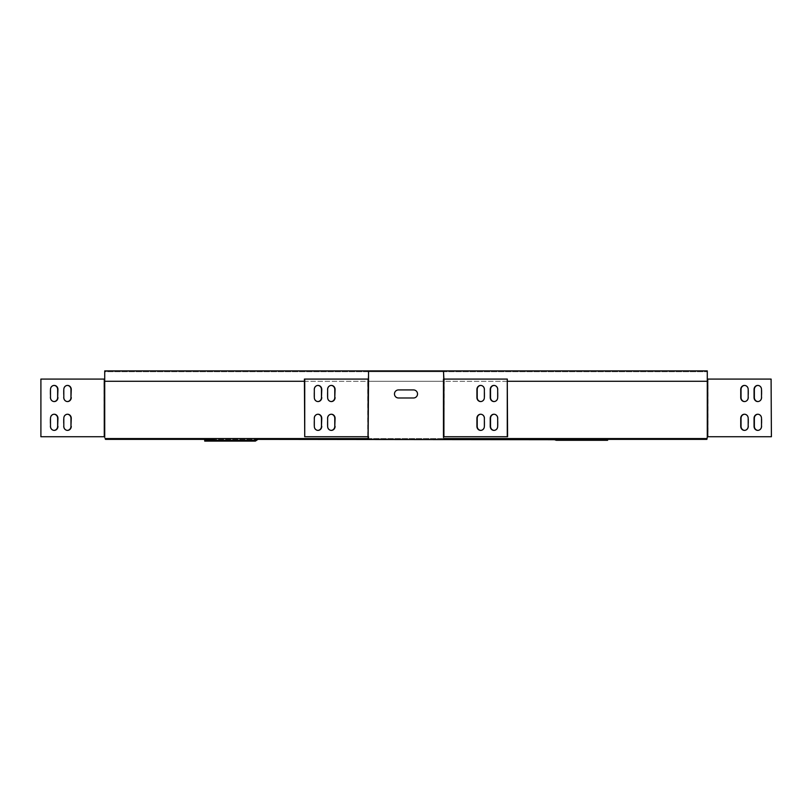 <?xml version="1.0" encoding="UTF-8"?>
<svg xmlns="http://www.w3.org/2000/svg" width="812" height="812" viewBox="0 0 812 812"><rect width="100%" height="100%" fill="white"/><g stroke="black" fill="none" stroke-linecap="round" stroke-linejoin="round"><path stroke-width="0.61" stroke-dasharray="4.06 3.04" d="M417.53 393.952A4.04 4.04 0 0 0 413.491 389.922L398.509 389.922A4.04 4.04 0 0 0 394.47 393.952A4.04 4.04 0 0 0 398.509 397.992L413.491 397.992A4.04 4.04 0 0 0 417.53 393.952M257.983 439.373L214.378 439.373L214.561 438.571M213.718 439.373L214.561 439.373M706.876 439.373L105.124 439.373M555.378 440.297L597.957 440.297L598.211 439.15L597.439 439.373L598.241 439.373M597.622 439.373L554.017 439.373M368.13 438.571L443.87 438.571L368.13 438.571M597.439 438.571L597.439 439.373M706.47 438.571L444.276 438.571M367.724 438.571L105.53 438.571M607.609 439.485L555.733 439.485M598.454 439.485L597.957 440.297M607.609 440.297L598.454 440.297M213.789 439.14L214.378 439.373M213.526 439.962L214.053 440.53L213.282 441.099L213.282 440.297L255.029 440.297M214.317 439.708L214.053 440.53M213.779 441.099L255.394 441.099M213.282 440.297L204.705 440.297M213.282 441.099L204.705 441.099M443.91 379.082L443.464 372.86L443.464 381.275L368.536 381.275L368.536 370.901L443.464 370.901L368.536 370.901L368.536 371.703L443.464 371.703L443.464 370.901L443.464 381.275L368.536 381.275L368.536 370.901M368.09 379.082L368.536 371.703L443.464 371.703L443.464 372.86L443.464 370.901M480.795 401.554A4.04 3.725 -90 0 0 484.683 397.525L484.683 389.455A4.04 3.725 -90 0 0 480.795 385.426M494.112 401.554A4.04 3.725 -90 0 0 498 397.525L498 389.455A4.04 3.725 -90 0 0 494.112 385.426M494.112 430.38A4.04 3.725 -90 0 0 498 426.351L498 418.281A4.04 3.725 -90 0 0 494.112 414.242M480.795 430.38A4.04 3.725 -90 0 0 484.683 426.351L484.683 418.281A4.04 3.725 -90 0 0 480.795 414.242M507.581 379.082L444.215 379.082L443.91 436.724M317.888 401.554A4.04 3.725 -90 0 1 314 397.525L314 389.455A4.04 3.725 -90 0 1 317.888 385.426M331.205 430.38A4.04 3.725 -90 0 1 327.317 426.351L327.317 418.281A4.04 3.725 -90 0 1 331.205 414.242M331.205 401.554A4.04 3.725 -90 0 1 327.317 397.525L327.317 389.455A4.04 3.725 -90 0 1 331.205 385.426M317.888 430.38A4.04 3.725 -90 0 1 314 426.351L314 418.281A4.04 3.725 -90 0 1 317.888 414.242M304.419 436.724L367.785 436.724L367.785 379.082L304.419 379.082M443.464 437.414L443.464 436.724L507.581 436.724M368.536 379.082L368.09 436.724M368.536 436.724L368.536 437.414M104.718 381.275L707.282 381.275L707.282 371.703L104.718 371.703L104.718 370.901L104.718 381.275L104.271 379.082M304.419 381.275L507.581 381.275M707.282 371.703L707.282 370.901L104.718 370.901L104.718 372.86L104.718 371.703L707.282 371.703L707.282 370.901L707.282 372.86L707.282 371.703M771.4 379.082L707.729 379.082M757.931 414.242A4.04 3.725 90 0 1 761.818 418.281L761.818 426.351A4.04 3.725 90 0 1 757.931 430.38M757.931 385.426A4.04 3.725 90 0 1 761.818 389.455L761.818 397.525A4.04 3.725 90 0 1 757.931 401.554M744.614 385.426A4.04 3.725 90 0 1 748.502 389.455L748.502 397.525A4.04 3.725 90 0 1 744.614 401.554M744.614 414.242A4.04 3.725 90 0 1 748.502 418.281L748.502 426.351A4.04 3.725 90 0 1 744.614 430.38M54.069 385.426A4.04 3.725 90 0 0 50.182 389.455L50.182 397.525A4.04 3.725 90 0 0 54.069 401.554M67.386 414.242A4.04 3.725 90 0 0 63.498 418.281L63.498 426.351A4.04 3.725 90 0 0 67.386 430.38M67.386 385.426A4.04 3.725 90 0 0 63.498 389.455L63.498 397.525A4.04 3.725 90 0 0 67.386 401.554M54.069 414.242A4.04 3.725 90 0 0 50.182 418.281L50.182 426.351A4.04 3.725 90 0 0 54.069 430.38M104.271 436.724L103.966 379.082L40.6 379.082M40.6 436.724L104.718 436.724L104.718 437.414M707.729 436.724L771.4 436.724M708.034 379.082L707.282 379.082L707.282 436.724L708.034 436.724L708.034 379.082M707.282 379.082L707.282 381.275M104.718 379.082L104.718 436.724M413.491 397.992L398.509 397.992A4.04 4.04 0 0 1 394.47 393.952A4.04 4.04 0 0 1 398.509 389.922L413.491 389.922A4.04 4.04 0 0 1 417.53 393.952A4.04 4.04 0 0 1 413.491 397.992L398.509 397.992A4.04 4.04 0 0 1 394.47 393.952A4.04 4.04 0 0 1 398.509 389.922L413.491 389.922M707.282 436.724L707.282 437.414M443.464 379.082L443.464 436.724"/><path stroke-width="1.22" d="M417.53 393.952A4.04 4.04 0 0 0 413.491 389.922L398.509 389.922A4.04 4.04 0 0 0 394.47 393.952A4.04 4.04 0 0 0 398.509 397.992L413.491 397.992A4.04 4.04 0 0 0 417.53 393.952M231.176 441.099L231.176 440.297L204.705 440.297L204.705 441.099L255.394 441.099L257.983 439.373L554.576 439.708L555.103 439.14L554.322 438.571L706.876 438.571L706.876 439.373L707.282 437.414L706.876 438.571M258.683 439.373L258.683 438.571L105.53 438.571L105.53 439.373L213.718 439.373M105.53 439.373L105.124 438.571M598.241 439.373L706.47 439.373M258.683 438.571L368.13 438.571L367.724 439.373M444.276 439.373L443.87 438.571L554.322 438.571M553.317 439.373L553.317 438.571M598.271 439.485L597.936 438.571M556.382 439.485L556.382 440.297L554.596 439.718L555.124 439.15L607.609 439.485L607.609 440.297L581.138 440.297L581.138 439.485M556.382 440.297L581.138 440.297M257.424 439.708L256.896 439.14L257.678 438.571M213.475 440.297L214.063 438.571M255.029 440.297L256.896 439.14M256.176 440.53L255.648 439.962M254.389 441.099L254.389 440.297L255.08 440.297M231.176 440.297L254.389 440.297M443.87 439.373L443.87 438.571M304.733 379.082L304.733 436.724L304.419 379.082L368.536 379.082L368.13 438.571M368.536 437.414L368.13 439.373M484.368 397.525L484.368 389.455A4.04 3.725 -90 0 0 480.643 385.426A4.04 3.725 -90 0 0 476.918 389.455L476.918 397.525A4.04 3.725 -90 0 0 480.643 401.564A4.04 3.725 -90 0 0 484.368 397.525M480.795 385.426A4.04 3.725 -90 0 0 477.223 389.455L477.223 397.525A4.04 3.725 -90 0 0 480.795 401.554M497.685 397.525L497.685 389.455A4.04 3.725 -90 0 0 493.96 385.426A4.04 3.725 -90 0 0 490.235 389.455L490.235 397.525A4.04 3.725 -90 0 0 493.96 401.564A4.04 3.725 -90 0 0 497.685 397.525M494.112 385.426A4.04 3.725 -90 0 0 490.539 389.455L490.539 397.525A4.04 3.725 -90 0 0 494.112 401.554M507.267 436.724L507.267 379.082L443.91 379.082L443.91 436.724L507.581 436.724L507.267 379.082M497.685 426.351L497.685 418.281A4.04 3.725 -90 0 0 493.96 414.242A4.04 3.725 -90 0 0 490.235 418.281L490.235 426.351A4.04 3.725 -90 0 0 493.96 430.38A4.04 3.725 -90 0 0 497.685 426.351M494.112 414.242A4.04 3.725 -90 0 0 490.539 418.281L490.539 426.351A4.04 3.725 -90 0 0 494.112 430.38M484.368 426.351L484.368 418.281A4.04 3.725 -90 0 0 480.643 414.242A4.04 3.725 -90 0 0 476.918 418.281L476.918 426.351A4.04 3.725 -90 0 0 480.643 430.38A4.04 3.725 -90 0 0 484.368 426.351M480.795 414.242A4.04 3.725 -90 0 0 477.223 418.281L477.223 426.351A4.04 3.725 -90 0 0 480.795 430.38M321.765 397.525A4.04 3.725 -90 0 1 318.04 401.564A4.04 3.725 -90 0 1 314.315 397.525L314.315 389.455A4.04 3.725 -90 0 1 318.04 385.426A4.04 3.725 -90 0 1 321.765 389.455L321.461 397.525A4.04 3.725 -90 0 1 317.888 401.554M317.888 385.426A4.04 3.725 -90 0 1 321.461 389.455L321.461 397.525M335.082 426.351A4.04 3.725 -90 0 1 331.357 430.38A4.04 3.725 -90 0 1 327.632 426.351L327.632 418.281A4.04 3.725 -90 0 1 331.357 414.242A4.04 3.725 -90 0 1 335.082 418.281L334.777 426.351A4.04 3.725 -90 0 1 331.205 430.38M331.205 414.242A4.04 3.725 -90 0 1 334.777 418.281L334.777 426.351M335.082 397.525A4.04 3.725 -90 0 1 331.357 401.564A4.04 3.725 -90 0 1 327.632 397.525L327.632 389.455A4.04 3.725 -90 0 1 331.357 385.426A4.04 3.725 -90 0 1 335.082 389.455L334.777 397.525A4.04 3.725 -90 0 1 331.205 401.554M331.205 385.426A4.04 3.725 -90 0 1 334.777 389.455L334.777 397.525M321.765 426.351A4.04 3.725 -90 0 1 318.04 430.38A4.04 3.725 -90 0 1 314.315 426.351L314.315 418.281A4.04 3.725 -90 0 1 318.04 414.242A4.04 3.725 -90 0 1 321.765 418.281L321.461 426.351A4.04 3.725 -90 0 1 317.888 430.38M317.888 414.242A4.04 3.725 -90 0 1 321.461 418.281L321.461 426.351M368.536 379.082L368.536 370.901L443.464 370.901L443.91 379.082M304.733 436.724L368.536 436.724M443.91 436.724L443.464 437.414M368.536 370.901L104.718 370.901L104.718 381.275L304.419 381.275M507.581 381.275L707.282 381.275L707.282 370.901L443.464 370.901M771.096 379.082L771.4 436.724L771.096 379.082L707.282 379.082M757.931 430.38A4.04 3.725 90 0 1 754.358 426.351L754.358 418.281A4.04 3.725 90 0 1 757.931 414.242M754.054 418.281L754.054 426.351A4.04 3.725 -90 0 0 757.779 430.38A4.04 3.725 -90 0 0 761.504 426.351L761.504 418.281A4.04 3.725 -90 0 0 757.779 414.242A4.04 3.725 -90 0 0 754.054 418.281L754.358 418.281M757.931 401.554A4.04 3.725 90 0 1 754.358 397.525L754.358 389.455A4.04 3.725 90 0 1 757.931 385.426M754.054 389.455L754.054 397.525A4.04 3.725 -90 0 0 757.779 401.564A4.04 3.725 -90 0 0 761.504 397.525L761.504 389.455A4.04 3.725 -90 0 0 757.779 385.426A4.04 3.725 -90 0 0 754.054 389.455L754.358 389.455M744.614 401.554A4.04 3.725 90 0 1 741.041 397.525L741.041 389.455A4.04 3.725 90 0 1 744.614 385.426M740.737 389.455L740.737 397.525A4.04 3.725 -90 0 0 744.462 401.564A4.04 3.725 -90 0 0 748.187 397.525L748.187 389.455A4.04 3.725 -90 0 0 744.462 385.426A4.04 3.725 -90 0 0 740.737 389.455L741.041 389.455M744.614 430.38A4.04 3.725 90 0 1 741.041 426.351L741.041 418.281A4.04 3.725 90 0 1 744.614 414.242M740.737 418.281L740.737 426.351A4.04 3.725 -90 0 0 744.462 430.38A4.04 3.725 -90 0 0 748.187 426.351L748.187 418.281A4.04 3.725 -90 0 0 744.462 414.242A4.04 3.725 -90 0 0 740.737 418.281L741.041 418.281M54.069 401.554A4.04 3.725 90 0 0 57.642 397.525L57.642 389.455A4.04 3.725 90 0 0 54.069 385.426M57.946 397.525A4.04 3.725 -90 0 1 54.221 401.564A4.04 3.725 -90 0 1 50.496 397.525L50.496 389.455A4.04 3.725 -90 0 1 54.221 385.426A4.04 3.725 -90 0 1 57.946 389.455L57.642 397.525M67.386 430.38A4.04 3.725 90 0 0 70.959 426.351L70.959 418.281A4.04 3.725 90 0 0 67.386 414.242M71.263 426.351A4.04 3.725 -90 0 1 67.538 430.38A4.04 3.725 -90 0 1 63.813 426.351L63.813 418.281A4.04 3.725 -90 0 1 67.538 414.242A4.04 3.725 -90 0 1 71.263 418.281L70.959 426.351M67.386 401.554A4.04 3.725 90 0 0 70.959 397.525L70.959 389.455A4.04 3.725 90 0 0 67.386 385.426M71.263 397.525A4.04 3.725 -90 0 1 67.538 401.564A4.04 3.725 -90 0 1 63.813 397.525L63.813 389.455A4.04 3.725 -90 0 1 67.538 385.426A4.04 3.725 -90 0 1 71.263 389.455L70.959 397.525M54.069 430.38A4.04 3.725 90 0 0 57.642 426.351L57.642 418.281A4.04 3.725 90 0 0 54.069 414.242M57.946 426.351A4.04 3.725 -90 0 1 54.221 430.38A4.04 3.725 -90 0 1 50.496 426.351L50.496 418.281A4.04 3.725 -90 0 1 54.221 414.242A4.04 3.725 -90 0 1 57.946 418.281L57.642 426.351M40.904 436.724L40.904 379.082L40.904 436.724L104.718 436.724L104.718 437.414M104.718 379.082L40.904 379.082M707.282 381.275L707.282 436.724L771.096 436.724M413.491 389.922A4.04 4.04 0 0 1 417.53 393.952A4.04 4.04 0 0 1 413.491 397.992M707.282 436.724L707.282 437.414M368.09 379.082L368.09 436.724M443.464 379.082L443.464 436.724M707.729 379.082L707.729 436.724M104.271 379.082L104.271 436.724M104.718 381.275L104.718 436.724"/></g></svg>

